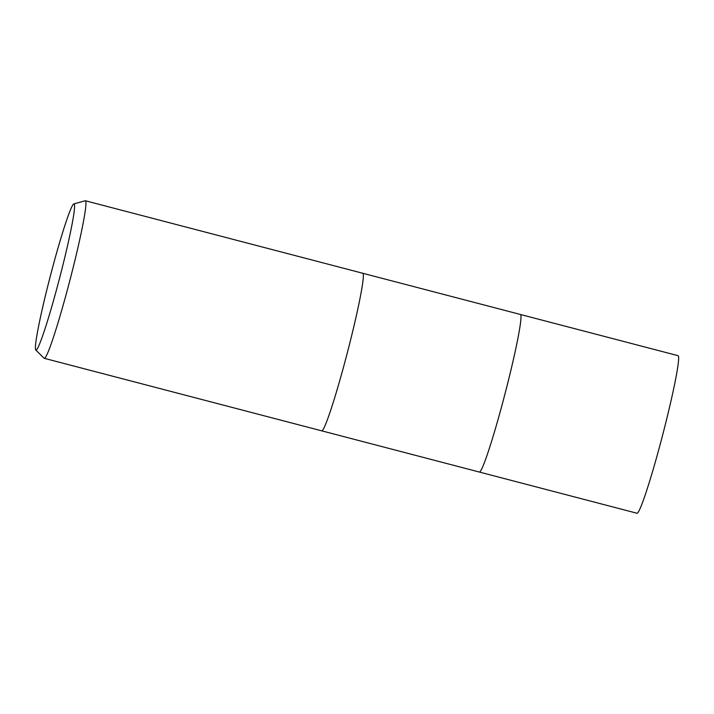 <?xml version="1.0" encoding="UTF-8"?>
<svg xmlns="http://www.w3.org/2000/svg" width="714" height="714" viewBox="0 0 714 714"><rect width="100%" height="100%" fill="white"/><g stroke="black" fill="none" stroke-linecap="round" stroke-linejoin="round"><path stroke-width="1.07" d="M362.837 273.284L520.461 314.481A81.423 5.114 104.6 0 1 520.649 314.606A81.423 5.114 104.6 0 1 504.387 396.199A81.423 5.114 104.6 0 1 479.281 472.025L44.241 358.312A81.423 5.114 104.6 0 1 44.072 358.205A81.423 5.114 104.6 0 1 44.045 358.187M73.926 203.883A75.541 4.739 104.6 0 1 74.274 203.999A75.541 4.739 104.6 0 1 58.834 281.021A75.541 4.739 104.6 0 1 35.736 349.958A75.541 4.739 104.6 0 1 35.718 349.94A75.541 4.739 104.6 0 1 50.462 275.559A75.541 4.739 104.6 0 1 73.926 203.883L85.225 200.768A81.423 5.114 104.6 0 1 85.421 200.768A81.423 5.114 104.6 0 1 85.609 200.884A81.423 5.114 104.6 0 1 69.338 282.476A81.423 5.114 104.6 0 1 44.241 358.312M85.421 200.768L362.819 273.275A81.423 5.114 104.6 0 1 363.007 273.4A81.423 5.114 104.6 0 1 346.745 354.992A81.423 5.114 104.6 0 1 321.639 430.819A81.423 5.114 104.6 0 0 346.745 354.992A81.423 5.114 104.6 0 0 363.007 273.4M520.479 314.49L678.113 355.688A81.423 5.114 104.6 0 1 678.3 355.813A81.423 5.114 104.6 0 1 662.03 437.405A81.423 5.114 104.6 0 1 636.933 513.232L479.299 472.034M520.649 314.606A81.414 5.114 104.6 0 1 504.387 396.199A81.414 5.114 104.6 0 1 479.281 472.025M35.736 349.958L44.072 358.205"/></g></svg>
